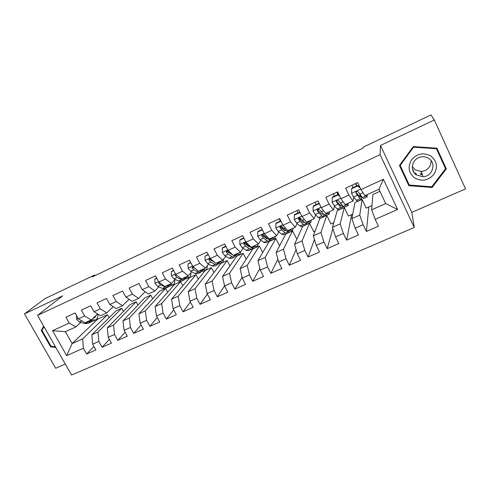 <?xml version="1.0" encoding="UTF-8"?>
<svg xmlns="http://www.w3.org/2000/svg" width="490" height="490" viewBox="0 0 490 490"><rect width="100%" height="100%" fill="white"/><g stroke="black" fill="none" stroke-linecap="round" stroke-linejoin="round"><path stroke-width="0.73" d="M414.203 172.847L416.096 173.423M420.279 173.815L422.019 173.656M434.318 119.989L380.491 145.457L411.802 212.391L465.5 188.889L434.318 119.989L430.955 114.936L363.176 147.196L362.968 148.201L92.145 276.991L94.656 275L44.847 298.71L24.5 313.882L55.658 368.266L65.286 364.052M411.802 212.391L414.258 227.47L71.565 375.064L37.54 315.37L380.111 154.65L414.258 227.47M97.161 318.28L97.669 319.198L72.11 343.588L66.689 355.63L83.398 348.249L86.644 354.007L95.881 349.964L92.635 344.17L98.839 341.432L102.085 347.245L111.469 343.135L108.217 337.285L114.519 334.505L117.772 340.372L127.302 336.201L124.05 330.297L130.45 327.467L133.703 333.396L143.386 329.158L140.128 323.192L146.633 320.319L149.891 326.303L159.728 321.997L156.469 315.977L163.078 313.055L166.337 319.1L176.333 314.721L173.074 308.645L179.793 305.674L183.052 311.781L193.213 307.328L189.949 301.191L196.778 298.177L200.043 304.339L210.369 299.819L207.105 293.614L214.044 290.552L217.309 296.775L224.543 285.909L231.599 282.797L234.863 289.088L245.533 284.414L242.268 278.081L249.447 274.915L252.711 281.266L263.565 276.513L260.3 270.119L267.595 266.897L270.86 273.316L281.897 268.483L278.632 262.021L286.056 258.745L289.321 265.231L300.548 260.312L297.283 253.783L304.835 250.451L308.094 257.011L319.517 252.007L316.258 245.404L323.939 242.011L327.198 248.644L338.817 243.548L335.558 236.878L343.374 233.43L346.632 240.131L358.46 234.949L355.201 228.205L363.157 224.69L366.416 231.464L378.452 226.19L375.193 219.373L371.665 209.824L385.716 203.546L378.96 189.256L364.903 195.645L360.965 189.544L383.388 179.285L397.604 209.481L375.193 219.373M246.176 259.198L243.15 253.287L236.731 256.197L222.552 276.409L224.543 285.915L227.807 292.181L217.309 296.775M66.689 355.63L52.528 330.707L69.213 323.069L75.944 326.879L80.832 322.42M360.965 189.544L357.651 182.611L345.603 188.172L348.917 195.057L340.954 198.701L337.647 191.841L325.807 197.305L329.121 204.116L321.299 207.699L317.986 200.912L306.36 206.278L309.674 213.021L301.987 216.537L298.673 209.824L287.244 215.098L290.564 221.768L283.012 225.222L279.692 218.583L268.465 223.765L271.779 230.361L264.361 233.761L261.041 227.189L249.998 232.285L253.318 238.814L246.023 242.152L242.703 235.647L231.85 240.657L235.169 247.119L227.991 250.402L224.677 243.965L214.001 248.889L217.321 255.284L210.265 258.512L206.952 252.148L196.453 256.987L199.773 263.32L192.833 266.493L189.52 260.19L179.199 264.955L182.513 271.215L175.683 274.339L172.37 268.104L162.221 272.783L165.534 278.988L158.821 282.062L155.508 275.882L145.518 280.494L148.831 286.632L142.222 289.657L138.915 283.539L129.084 288.071L132.392 294.153L125.893 297.13L122.586 291.072L112.914 295.537L116.222 301.552L109.827 304.48L106.52 298.483L97.002 302.875L100.303 308.841L94.007 311.72L90.705 305.785L81.34 310.103L84.635 316.007L78.437 318.843L75.142 312.963L65.917 317.22L69.213 323.069M362.061 199.412L359.758 215.141L351.887 218.656L354.907 202.652L362.061 199.412L366.22 208.121L372.002 205.531M363.157 224.69L359.758 215.141M355.201 228.205L351.887 218.656M383.388 179.285L378.96 189.256M344.268 207.472L340.183 223.881L332.453 227.336L337.23 210.663L344.268 207.472L348.433 216.096L352.733 214.167M343.374 233.43L340.183 223.881M335.558 236.878L332.453 227.336M348.917 195.057L352.99 201.053L353.768 197.213M352.99 201.053L345.119 204.63L340.954 198.701M326.757 215.41L320.95 232.468L313.349 235.862L319.829 218.546L326.757 215.41L330.928 223.948L333.788 222.662M323.939 242.011L320.95 232.468M316.258 245.404L313.349 235.862M329.121 204.116L333.414 209.947L334.584 206.186M333.414 209.947L325.679 213.456L321.299 207.699M309.515 223.22L302.042 240.915L294.57 244.247L302.691 226.307L309.515 223.22L313.686 231.678L315.162 231.017M304.835 250.451L302.042 240.915M297.283 253.783L294.57 244.247M309.674 213.021L314.176 218.681L315.695 214.945M317.649 210.13L317.943 209.408M314.176 218.681L306.569 222.135L301.987 216.537M292.542 230.906L283.459 249.214L276.109 252.491L285.823 233.951L292.542 230.906L296.842 239.23M286.056 258.745L283.459 249.214M278.632 262.021L276.109 252.491M290.564 221.768L295.262 227.268L297.105 223.52M299.268 219.116L299.905 217.817M295.262 227.268L287.789 230.661L283.012 225.222M275.827 238.483L265.182 257.373L257.961 260.6L269.212 241.478L275.827 238.483L279.557 245.907M267.595 266.897L265.182 257.373M260.3 270.119L257.961 260.6M271.779 230.361L276.672 235.715L278.822 231.929M281.174 227.783L281.946 226.423M276.672 235.715L269.329 239.047L264.361 233.761M259.363 245.943L247.211 265.396L240.106 268.569L252.846 248.896L259.363 245.943L262.707 252.528M249.447 274.915L247.211 265.396M242.268 278.081L240.106 268.569M253.318 238.814L258.401 244.014L260.833 240.186M263.344 236.229L264.049 235.12L263.289 234.526C262.046 234.465 261.574 234.986 261.874 236.094L263.51 238.103L267.197 240.817L269.237 241.282L269.837 240.174M258.401 244.014L251.174 247.291L246.023 242.152M243.15 253.287L229.541 273.291L222.552 276.409M231.599 282.797L229.541 273.291M235.169 247.119L240.431 252.172L243.132 248.295M245.784 244.498L246.366 243.659M240.431 252.172L233.326 255.4L227.991 250.402M227.176 260.521L212.152 281.052L205.279 284.12L220.855 263.387L227.176 260.521L229.945 265.874M214.044 290.552L212.152 281.052M207.105 293.614L205.279 284.12M217.321 255.284L222.754 260.202L225.719 256.27M228.493 252.589L228.946 251.989M222.754 260.202L215.765 263.375L210.265 258.512M211.441 267.65L195.051 288.69L188.289 291.709L205.212 270.474L211.441 267.65L213.989 272.532M196.778 298.177L195.051 288.69M189.949 301.191L188.289 291.709M199.773 263.32L205.371 268.097L208.581 264.104M211.466 260.527L211.79 260.117M205.371 268.097L198.499 271.215L192.833 266.493M195.939 274.676L178.225 296.205L171.567 299.176L189.802 277.456L195.939 274.676L198.297 279.153M179.793 305.674L178.225 296.205M173.074 308.645L171.567 299.176M182.513 271.215L188.27 275.864L191.725 271.809M188.27 275.864L181.508 278.933L175.683 274.339M180.663 281.597L161.663 303.598L155.116 306.526L174.612 284.341L180.663 281.597L182.856 285.731M163.078 313.055L161.663 303.598M156.469 315.977L155.116 306.526M165.534 278.988L171.445 283.502L175.126 279.392M171.445 283.502L164.793 286.528L158.821 282.062M165.602 288.42L145.365 310.874L138.921 313.753L159.642 291.121L165.602 288.42L167.654 292.254M146.633 320.319L145.365 310.874M140.128 323.192L138.921 313.753M148.831 286.632L154.889 291.023L158.791 286.852M154.889 291.023L148.341 293.994L142.222 289.657M150.767 295.145L129.329 318.041L122.984 320.87L144.887 297.804L150.767 295.145L152.69 298.71M130.45 327.467L129.329 318.041M124.05 330.297L122.984 320.87M132.392 294.153L138.603 298.422L145.126 291.709M138.603 298.422L132.153 301.35L125.893 297.13M136.14 301.773L113.539 325.091L107.292 327.877L130.346 304.394L136.14 301.773L137.953 305.105M114.519 334.505L113.539 325.091M108.217 337.285L107.292 327.877M116.222 301.552L122.567 305.705L129.054 299.255M122.567 305.705L116.222 308.584L109.827 304.48M121.722 308.302L97.994 332.03L91.838 334.78L116.008 310.893L121.722 308.302L123.437 311.432M98.839 341.432L97.994 332.03M92.635 344.17L91.838 334.78M100.303 308.841L106.783 312.871L113.227 306.667M106.783 312.871L100.536 315.707L94.007 311.72M97.669 319.198L107.506 314.745L82.688 338.866L72.11 343.588L65.372 331.681L75.944 326.879M83.398 348.249L82.688 338.866M84.635 316.007L91.244 319.927L97.645 313.943M91.244 319.927L85.095 322.72L78.437 318.843M37.54 315.37L62.665 295.825L24.5 313.882M380.491 145.457L380.111 154.65M95.005 275.631L94.656 275M371.665 209.824L372.872 194.518L379.934 191.314M109.129 317.685L107.506 314.745M52.528 330.707L65.372 331.681M385.716 203.546L397.604 209.481M43.714 326.199L41.246 330.395L50.635 346.828L55.854 347.496M399.442 165.449L408.868 185.692L432.107 187.486L446.31 168.848L436.915 148.194L413.291 146.59L399.442 165.449M86.644 354.007L93.927 346.473M102.085 347.245L109.405 339.423M117.772 340.372L125.122 332.251M133.703 333.396L141.077 324.931M149.891 326.303L157.278 317.465M166.337 319.1L173.717 309.845M183.052 311.781L190.408 302.054M200.043 304.339L207.35 294.086M234.863 289.088L242.097 277.316M252.711 281.266L259.884 268.44M270.86 273.316L277.891 259.228M289.321 265.231L296.095 249.606M308.094 257.011L314.445 239.457M327.198 248.644L332.863 228.591M346.632 240.131L351.599 214.681M366.416 231.464L368.811 206.964M51.242 346.283L50.635 346.828M42.563 329.298L41.246 330.395M399.718 165.075L408.88 184.191M445.22 168.021L445.63 167.488L436.847 148.188M408.605 184.167L408.868 185.692M445.63 167.488L446.31 168.848M431.849 186.708L432.107 187.486M76.452 315.297L76.593 319.302L79.435 322.004L84.794 323.59L88.139 323.351L90.393 322.328M91.293 319.884L95.581 319.976C97.155 319.015 97.976 317.085 98.043 314.182M93.1 318.194L94.576 317.814L96.352 315.15M86.663 322.01L90.962 322.071L91.52 321.679M95.023 320.227L92.751 321.262L88.463 321.189M55.468 346.822L51.046 346.259L41.95 330.334L44.045 326.781M413.15 169.852L412.562 169.424M430.949 156.077C423.703 152.274 417.278 153.456 411.674 159.618C407.509 166.686 408.482 172.792 414.601 177.937C421.725 181.729 428.119 180.596 433.785 174.532C438.066 167.47 437.123 161.314 430.949 156.077M428.836 158.484C426.643 157.057 424.211 156.512 421.535 156.855C412.421 157.762 408.972 170.446 416.488 174.997L422.913 176.719C432.364 176.614 436.774 163.311 428.836 158.484M412.292 166.649L415.226 169.865L421.394 171.506C427.764 170.434 430.986 166.784 431.059 160.561M422.251 174.452L420.53 174.612M416.292 174.201L415.104 173.864M431.794 186.782L409.279 185.042L400.159 165.436L413.566 147.178L436.443 148.733L445.539 168.725L431.794 186.782M400.048 164.622L400.159 165.436M413.401 146.602L413.566 147.178M436.143 148.139L436.443 148.733M421.492 171.849L420.708 171.91M156.825 278.338L154.809 279.263L154.999 283.404L157.651 286.356L162.343 288.396L165.167 288.445L167.758 287.269M169.595 284.347L173.203 284.8C174.36 284.041 174.893 282.363 174.795 279.759M156.641 278.002L154.809 279.263M158.852 282.087L158.858 283.183L160.745 284.941L165.412 287.005L168.217 287.06L168.848 286.503M172.75 285.009L170.14 286.191L166.508 285.743M173.687 270.578L171.267 271.693L171.433 275.778L174.042 278.884L178.593 281.027L181.3 281.131L183.958 279.931M185.998 276.893L189.459 277.438C190.5 276.746 190.978 275.202 190.886 272.795M173.509 270.241L171.267 271.693M175.653 274.271L175.34 275.65L177.19 277.45L181.704 279.612L184.393 279.729L185.036 279.122M189.03 277.628L186.353 278.847L182.862 278.32M177.019 275.392L176.094 274.817L175.34 275.65M190.837 262.695L187.995 264L188.136 268.232L190.702 271.289L195.094 273.536L197.684 273.708L200.416 272.471M202.658 269.329L205.971 269.953C206.884 269.341 207.307 267.95 207.239 265.776M190.653 262.352L187.995 264M192.821 266.468L192.019 267.889L193.899 269.831L198.26 272.097L200.827 272.287L201.476 271.619M205.567 270.137L202.817 271.38L199.473 270.774M195.547 268.753L192.711 267.087L192.019 267.889M208.268 254.678L204.998 256.178L205.108 260.466L207.625 263.571L211.864 265.923L214.326 266.168L217.137 264.894M219.594 261.636L222.748 262.352L223.857 258.738M208.085 254.328L204.998 256.178M210.553 258.769C209.279 258.591 208.795 259.069 209.107 260.214L210.878 262.095L215.079 264.465L217.517 264.716L218.173 263.981M214.491 262.248L209.751 259.424L209.107 260.214M222.374 262.518L219.538 263.804L216.353 263.106M213.848 261.678L211.227 259.363M225.994 246.525L222.276 248.234L222.362 252.564L224.83 255.731L228.904 258.193L231.237 258.506L234.122 257.195M231.004 254.151L231.023 253.771M236.799 253.82L239.794 254.622L240.749 251.713M225.81 246.176L222.821 247.548L222.276 248.234M232.695 254.812L230.22 253.275L228.138 250.978C226.735 250.549 226.16 250.996 226.405 252.307L228.132 254.224L232.168 256.711L234.483 257.036L235.133 256.203M232.787 254.898L226.993 251.542L226.405 252.307M239.445 254.782L236.535 256.105L233.51 255.315M244.02 238.232L239.843 240.155L239.898 244.535L242.317 247.762L246.219 250.335L248.424 250.715L251.388 249.373M248.069 246.041L248.044 245.429M254.292 245.876L257.121 246.776L257.918 244.228M243.842 237.877L240.333 239.494L239.843 240.155M256.797 246.917L253.808 248.277L251.646 247.873L247.799 245.263L245.551 242.795C244.228 242.581 243.708 243.071 243.996 244.271L245.674 246.231L249.539 248.828L251.719 249.22L252.35 248.271M250.366 247.009L248.816 246.55L244.522 243.524L243.996 244.271M262.358 229.798L257.703 231.942L257.728 236.37L260.098 239.659L263.822 242.348L265.886 242.801L268.937 241.417M265.366 237.73L265.243 236.731M272.072 237.803L274.725 238.795L275.374 236.303M262.181 229.443L258.138 231.305L257.703 231.942M267.901 239.04L266.444 238.526L262.34 235.378L261.874 236.094M274.437 238.93L271.362 240.321L269.335 239.843L265.666 237.117L264.043 235.108M281.009 221.217L275.864 223.587L275.858 228.071L278.173 231.415L281.713 234.226L283.637 234.759L286.773 233.338M282.883 229.173L282.424 227.042M280.825 220.843L280.317 221.082L279.325 218.754M290.147 229.596L292.622 230.686L293.118 228.248M280.831 220.861L276.238 222.975L275.864 223.587M292.365 230.802L289.204 232.236L287.324 231.684L281.364 226.153C280.188 226.196 279.753 226.741 280.06 227.783L281.64 229.835L285.149 232.67L287.048 233.216L287.581 231.88M286.105 230.686L284.359 230.374L280.458 227.091L280.06 227.783M300.045 212.599L294.331 215.092L294.3 219.63L296.554 223.036L299.911 225.97L301.687 226.582L304.909 225.118M300.597 220.31L299.856 217.67M298.061 212.93L297.044 210.578M308.529 221.247L310.819 222.442L311.15 220.053M299.813 212.127L294.649 214.504L294.331 215.092M310.587 222.546L307.34 224.016L305.607 223.385L299.776 217.658C298.655 217.781 298.245 218.338 298.551 219.33L300.082 221.431L303.402 224.389L305.148 225.008L305.576 223.354M304.302 222.203L304.045 222.613L302.581 222.086L298.882 218.663L298.551 219.33M319.768 204.557L318.819 203.828L313.122 206.449L313.055 211.043L315.254 214.516L318.408 217.578L320.031 218.264L323.345 216.764M318.457 211.025L317.863 209.181M319.119 203.228L316.081 204.624L315.058 202.266M327.216 212.758L329.323 214.057L329.482 211.729M318.819 203.828L319.051 203.27L313.373 205.886L313.122 206.449M329.121 214.148L325.783 215.661L324.209 214.945L319.639 209.689L318.531 209.028C317.453 209.206 317.061 209.769 317.361 210.731L318.837 212.881L321.954 215.968L323.553 216.672L323.792 214.534M322.702 213.438L322.445 214.253L321.103 213.658L317.618 210.094L317.361 210.731M339.833 196.374L338.033 194.996L332.232 197.66L332.134 202.303L334.266 205.849L337.224 209.04L338.688 209.812L342.087 208.268M336.575 201.715L336.397 201.194M334.413 196.202L333.365 193.813M346.228 204.122L348.133 205.531L348.121 203.264M338.033 194.996L338.198 194.463L332.416 197.121L332.232 197.66M338.198 194.463L339.331 195.332M347.967 205.604L344.537 207.16L343.116 206.364L338.81 200.925L337.635 200.257C336.581 200.471 336.201 201.047 336.495 201.984L340.832 207.399L342.265 208.189L342.185 205.316M334.407 196.19L337.929 194.585M341.254 204.275L341.15 205.751L339.944 205.083L336.685 201.378L336.495 201.984M337.206 192.043L338.302 194.542M337.922 194.573L336.881 192.196M360.248 188.05L357.577 186.004L351.679 188.717L351.544 193.415L353.615 197.029L356.359 200.355L357.663 201.212L361.161 199.632M353.045 187.633L351.985 185.226M365.571 195.339L367.267 196.864L367.071 194.659M357.577 186.004L357.676 185.502L351.796 188.203L351.679 188.717M357.676 185.502L359.813 187.143M367.132 196.919L363.605 198.517L362.355 197.629L358.319 192.007L357.075 191.333C356.046 191.584 355.679 192.166 355.961 193.091L360.027 198.689L361.302 199.565C361.596 199.191 361.369 197.825 360.634 195.461M353.039 187.621L356.616 185.986M359.85 194.475L360.175 197.109L356.077 192.509L355.961 193.091M355.82 183.456L356.885 185.863M356.61 185.973L355.556 183.579M78.222 318.457L76.587 319.204M87.63 322.298L84.794 323.59M92.285 320.191L89.431 321.483M81.922 320.877L79.435 322.004M413.799 171.304L412.972 170.685M421.18 173.564L421.97 173.497L421.18 173.564M158.601 281.652L154.993 283.306M165.412 287.005L162.343 288.396M170.434 284.727L167.353 286.123M160.745 284.941L157.651 286.356M159.464 282.546L158.858 283.183M175.469 273.928L171.433 275.778M181.704 279.612L178.593 281.027M186.806 277.297L183.677 278.718M177.19 277.45L174.042 278.884M192.613 266.076L188.136 268.128M198.26 272.097L195.094 273.536M203.442 269.745L200.263 271.19M193.899 269.831L190.702 271.289M192.791 267.185L192.086 267.999M210.051 258.095L205.108 260.355M215.079 264.465L211.864 265.923M220.347 262.077L217.113 263.54M210.878 262.095L207.625 263.571M227.777 249.98L222.362 252.454M232.168 256.711L228.904 258.193M237.528 254.279L234.238 255.768M228.132 254.224L224.83 255.731M230.784 253.018L230.22 253.275M245.802 241.723L239.898 244.424M249.539 248.828L246.219 250.335M254.984 246.36L251.646 247.873M245.674 246.231L242.317 247.762M248.718 244.841L247.799 245.263M264.141 233.326L257.728 236.26M267.197 240.817L263.822 242.348M272.734 238.305L269.335 239.843M263.51 238.103L260.098 239.659M266.958 236.529L265.666 237.117M282.791 224.781L275.858 227.96M285.149 232.67L281.713 234.226M290.772 230.116L287.324 231.684M281.64 229.835L278.173 231.415M285.511 228.071L283.839 228.836M301.773 216.096L294.3 219.514M303.402 224.389L299.911 225.97M298.055 212.917L299.807 212.115M309.117 221.792L305.607 223.385M300.082 221.431L296.554 223.036M304.388 219.465L302.318 220.408M321.085 207.252L313.055 210.927M321.954 215.968L318.408 217.578M327.773 213.328L324.209 214.945M318.837 212.881L315.254 214.516M323.59 210.712L321.109 211.845M340.74 198.248L332.134 202.192M340.832 207.399L337.224 209.04M346.749 204.716L343.116 206.364M337.916 204.183L334.266 205.849M343.135 201.807L340.232 203.13M360.744 189.091L351.544 193.299M360.027 198.689L356.359 200.355M366.048 195.957L362.355 197.629M357.333 195.332L353.615 197.029M363.023 192.742L359.685 194.261M94.105 318.028L94.576 317.814M421.394 171.506L422.913 176.719M159.03 282.216L158.674 282.595M175.886 274.498L175.175 275.282"/></g></svg>

